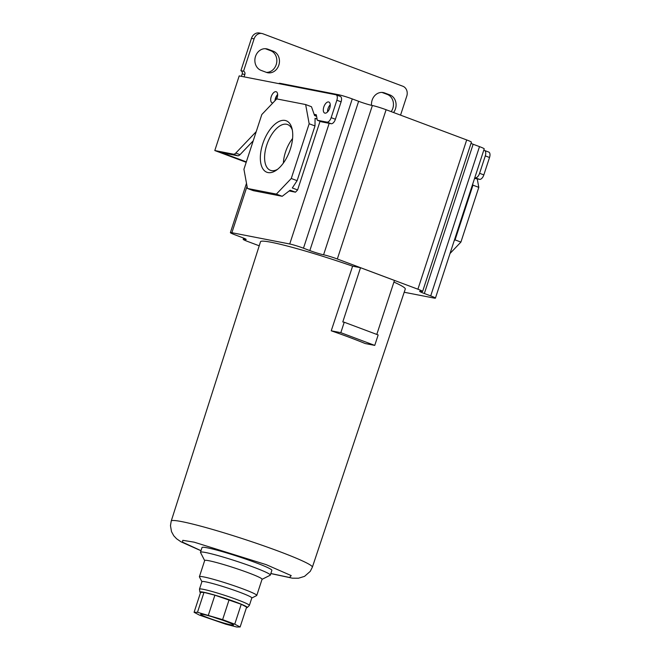 <?xml version="1.0" encoding="UTF-8"?>
<svg xmlns="http://www.w3.org/2000/svg" width="660" height="660" viewBox="0 0 660 660"><rect width="100%" height="100%" fill="white"/><g stroke="black" fill="none" stroke-linecap="round" stroke-linejoin="round"><path stroke-width="0.99" d="M200.978 550.745L180.931 541.769L176.591 538.766L173.77 535.771L171.509 531.646L170.47 525.632L171.229 521.053A74.242 5.404 18.1 0 1 208.197 528.198A74.242 5.404 18.1 0 1 278.998 551.372A74.242 5.404 18.1 0 1 312.361 567.179L405.273 289.039A76.139 5.544 -161.9 0 0 393.913 282.067M352.613 266.17L360.517 267.712L342.787 321.948L344.239 322.228L340.824 332.681L374.748 345.403L365.17 343.53A75.702 5.511 -161.9 0 0 349.693 337.458A75.702 5.511 -161.9 0 0 331.237 330.808L352.613 266.17A76.139 5.544 -161.9 0 0 260.527 241.725L171.229 521.053M204.658 560.587L200.516 552.469A36.737 2.673 18.1 0 1 200.483 552.255A36.737 2.673 18.1 0 1 218.782 555.794A36.737 2.673 18.1 0 1 253.811 567.262A36.737 2.673 18.1 0 1 270.328 575.083A36.737 2.673 18.1 0 1 270.171 575.239L262.036 579.34M270.328 575.083L271.87 570.356A36.737 2.673 -161.9 0 0 255.362 562.534A36.737 2.673 -161.9 0 0 220.325 551.067A36.737 2.673 -161.9 0 0 202.026 547.528L200.483 552.255M277.646 94.479A5.907 2.986 -69.4 0 0 276.623 95.799A5.907 2.986 -69.4 0 0 275.451 98.299A5.907 2.986 -69.4 0 0 274.956 100.741M272.902 102.894A5.907 2.986 110.6 0 1 272.101 102.82A5.907 2.986 110.6 0 1 271.21 96.706A5.907 2.986 110.6 0 1 276.243 91.756A5.907 2.986 110.6 0 1 277.134 97.861A5.907 2.986 110.6 0 1 276.73 98.909M330.248 104.742A5.907 2.986 -69.4 0 0 328.053 108.562A5.907 2.986 -69.4 0 0 327.541 111.944M329.736 108.124A5.907 2.986 110.6 0 1 324.703 113.075A5.907 2.986 110.6 0 1 323.812 106.969A5.907 2.986 110.6 0 1 328.845 102.019A5.907 2.986 110.6 0 1 329.736 108.124M201.902 581.707L199.427 576.865A30.178 2.195 18.1 0 1 199.402 576.683L204.682 560.513A30.178 2.195 18.1 0 1 219.714 563.417A30.178 2.195 18.1 0 1 248.498 572.839A30.178 2.195 18.1 0 1 262.061 579.265L256.773 595.435A30.178 2.195 18.1 0 1 256.649 595.567L251.79 598.01M273.273 51.208A11.154 9.586 -79 0 1 278.825 65.159A11.154 9.586 -79 0 1 267.679 72.732A11.154 9.586 -79 0 1 266.359 72.352L261.063 70.364A11.154 9.586 -79 0 1 255.28 57.181A11.154 9.586 -79 0 1 266.648 48.848A11.154 9.586 -79 0 1 267.968 49.219L273.273 51.208L270.641 50.696A11.154 9.586 -79 0 1 276.202 64.647A11.154 9.586 -79 0 1 266.384 72.369M371.547 105.344A11.154 9.586 -79 0 1 383.278 92.573A11.154 9.586 -79 0 1 384.599 92.944L389.903 94.933A11.154 9.586 -79 0 1 395.455 108.883A11.154 9.586 -79 0 1 393.566 112.522M381.942 92.425A11.154 9.586 -79 0 1 381.967 92.433L387.272 94.421A11.154 9.586 -79 0 1 392.824 108.372A11.154 9.586 -79 0 1 391.207 111.631M199.402 576.683A30.178 2.195 18.1 0 1 214.434 579.587A30.178 2.195 18.1 0 1 243.21 589.009A30.178 2.195 18.1 0 1 256.773 595.435M285.062 120.442A27.497 13.893 -69.4 0 0 262.762 143.822A27.497 13.893 -69.4 0 0 268.018 172.573A27.497 13.893 -69.4 0 0 276.334 170.231A27.497 13.893 -69.4 0 0 291.984 128.494A27.497 13.893 -69.4 0 0 285.062 120.442M292.322 130.053A24.445 12.35 -69.4 0 0 287.587 124.542A24.445 12.35 -69.4 0 0 286.58 124.253A24.445 12.35 -69.4 0 0 267.085 144.061A24.445 12.35 -69.4 0 0 270.427 170.321A24.445 12.35 -69.4 0 0 271.433 170.602A24.445 12.35 -69.4 0 0 277.621 169.282M200.508 592.663A24.931 1.815 18.1 0 1 199.914 592.069L199.477 589.174A26.243 1.914 18.1 0 1 199.485 589.099L201.919 581.641A26.243 1.914 18.1 0 1 214.995 584.166A26.243 1.914 18.1 0 1 240.017 592.358A26.243 1.914 18.1 0 1 251.815 597.943L249.373 605.41A26.243 1.914 18.1 0 1 249.332 605.467L247.277 607.546A24.931 1.815 18.1 0 1 246.436 607.678M292.578 138.526A24.445 12.35 -69.4 0 0 283.379 163.061M199.485 589.099A26.243 1.914 18.1 0 1 212.553 591.632A26.243 1.914 18.1 0 1 237.575 599.824A26.243 1.914 18.1 0 1 249.373 605.41M199.914 592.069A24.931 1.815 18.1 0 1 211.951 594.297A24.931 1.815 18.1 0 1 236.107 602.184A24.931 1.815 18.1 0 1 247.277 607.546M225.761 621.332A17.267 1.254 -161.9 0 0 200.772 614.212A17.267 1.254 -161.9 0 0 208.461 617.958A17.267 1.254 -161.9 0 0 225.439 623.494A17.267 1.254 -161.9 0 0 233.5 624.913A17.267 1.254 -161.9 0 0 225.761 621.332M340.824 332.681L331.237 330.808M344.239 322.228L378.163 334.95L374.748 345.403M360.517 267.712L394.449 280.434L376.794 334.438M259.223 245.8L247.896 241.552A10.494 0.767 18.1 0 1 243.185 239.316A10.494 0.767 18.1 0 1 244.678 239.398A10.494 0.767 -161.9 0 0 246.172 239.481A10.494 0.767 -161.9 0 0 241.453 237.245L235.092 234.861A10.494 0.767 18.1 0 1 230.381 232.625A10.494 0.767 18.1 0 1 231.874 232.708L289.732 243.994A10.494 0.767 18.1 0 1 303.476 248.201L309.837 250.585A10.494 0.767 -161.9 0 0 323.582 254.793A10.494 0.767 18.1 0 1 337.326 258.992L417.904 289.204A10.494 0.767 18.1 0 1 422.623 291.439A10.494 0.767 18.1 0 1 421.121 291.357A10.494 0.767 -161.9 0 0 419.628 291.274A10.494 0.767 -161.9 0 0 424.347 293.51L430.708 295.894A10.494 0.767 18.1 0 1 435.427 298.13A10.494 0.767 18.1 0 1 433.925 298.048L404.2 292.248M303.476 248.201L352.267 98.926A10.494 0.767 -161.9 0 0 338.522 94.726L280.665 83.441A10.494 0.767 -161.9 0 0 279.163 83.358L279.056 83.688M435.427 298.13L484.217 148.863A10.494 0.767 -161.9 0 0 479.498 146.627L430.708 295.894M471.001 143.401A10.494 0.767 -161.9 0 0 473.137 144.243L479.498 146.627M422.623 291.439L471.405 142.164A10.494 0.767 -161.9 0 0 466.694 139.936L417.904 289.204M337.326 258.992L386.108 109.725L466.694 139.936M386.108 109.725A10.494 0.767 -161.9 0 0 372.372 105.517L323.582 254.793M352.267 98.926L358.627 101.31A10.494 0.767 -161.9 0 0 372.372 105.517M329.175 123.329L321.544 121.844L317.303 120.252L326.906 122.125L331.147 123.717L329.175 123.329L289.732 243.994M316.445 115.558L314.432 115.162M320.05 121.283L297.602 189.956L295.474 192.184L289.187 190.954M246.196 162.31L214.797 150.546L233.434 154.176L237.674 155.768A5.247 2.648 -69.4 0 0 240.009 154.671L235.768 153.087L256.22 131.645M237.674 155.768L221.669 152.65L246.328 161.89M253.217 140.827L240.009 154.671M474.565 178.381L479.581 179.363L474.796 177.672M483.739 150.298L484.283 150.406A5.247 2.648 110.6 0 1 484.498 150.472A5.247 2.648 110.6 0 1 485.29 155.9L479.597 173.308A5.247 2.648 110.6 0 1 475.34 177.771M340.09 96.352A5.247 2.648 110.6 0 1 340.304 96.409A5.247 2.648 110.6 0 1 341.096 101.838L335.404 119.254A5.247 2.648 110.6 0 1 331.147 123.717M314.143 114.345L316.305 114.766L317.303 120.252M317.089 119.064L315.076 118.305L314.993 125.944L309.161 123.758L305.646 104.544L311.479 106.73L314.572 115.558L316.585 116.317M295.474 192.184L290.177 190.195L282.208 196.292L253.275 190.649L247.442 188.463L243.928 169.257L261.814 114.526L276.713 98.901L305.646 104.544M282.208 196.292L276.367 194.106L291.266 178.489L297.107 180.675L292.306 187.968L297.602 189.956M335.404 119.254L331.163 117.662L336.856 100.246A5.247 2.648 110.6 0 0 336.064 94.825A5.247 2.648 110.6 0 0 335.849 94.759L239.192 75.908L214.797 150.546M400.554 115.137L406.774 96.096A7.87 6.773 101 0 0 402.856 86.246L262.903 33.775A7.87 6.773 101 0 0 261.971 33.511A7.87 6.773 101 0 0 254.1 38.858L243.532 71.197A2.623 2.26 -79 0 1 244.835 74.481L244.06 76.857M454.253 240.52L455.07 239.893L472.964 185.163L472.642 184.255M455.07 239.893L460.911 242.088L450.005 253.514M477.254 178.91L478.797 187.349L472.964 185.163M488.524 151.998A5.247 2.648 110.6 0 1 488.738 152.056A5.247 2.648 110.6 0 1 489.53 157.484L483.838 174.9A5.247 2.648 110.6 0 1 479.581 179.363M331.163 117.662A5.247 2.648 110.6 0 1 326.906 122.125M235.768 153.087A5.247 2.648 110.6 0 1 233.434 154.176M314.993 125.944L297.107 180.675M265.312 48.7A11.154 9.586 -79 0 1 265.345 48.708L270.641 50.696M261.971 33.511L259.339 33A7.87 6.773 101 0 0 251.468 38.346L240.9 70.686A2.623 2.26 101 0 1 242.212 73.969L241.428 76.346M243.532 71.197L240.9 70.686M478.797 187.349L460.911 242.088M276.367 194.106L247.442 188.463M309.161 123.758L291.266 178.489M240.124 626.992L246.634 607.084L241.246 604.271L214.896 595.188L203.998 592.391L200.599 592.399L194.089 612.307L199.477 615.12L225.827 624.203L236.725 627L240.124 626.992L234.737 624.178L222.618 619.633L197.497 612.29L194.089 612.307M203.998 592.391L197.497 612.29M214.896 595.188L208.387 615.095M229.119 599.726L222.618 619.633M241.246 604.271L234.737 624.178M212.85 616.985A15.015 1.097 -161.9 0 0 222.115 620.012M200.995 550.679L182.44 542.124L182.804 540.326L194.155 542.173L266.26 564.663L291.209 575.594L289.575 577.492L270.839 573.507M387.272 94.421L389.903 94.933M231.874 232.708L247.046 186.293M275.03 100.666L276.623 95.799M280.665 83.441L280.492 83.96M244.678 239.398L244.918 238.664M424.347 293.51L473.137 144.243M309.837 250.585L358.627 101.31M338.225 95.634L338.522 94.726M483.838 174.9L479.597 173.308M489.53 157.484L485.29 155.9M336.856 100.246L341.096 101.838M242.212 73.969L244.835 74.481M251.468 38.346L254.1 38.858M267.968 49.219L265.345 48.708M384.599 92.944L381.967 92.433M270.823 573.573L292.446 578.193L298.485 578.226L304.54 576.361L310.241 571.37L312.361 567.179M230.381 232.625L246.493 183.307M243.185 239.316L243.589 238.078M488.738 152.056L484.498 150.472M336.064 94.825L340.304 96.409"/></g></svg>
